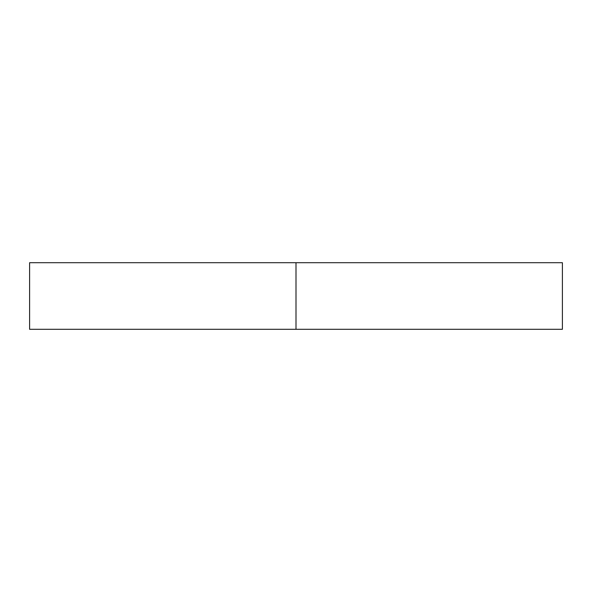 <?xml version="1.0" encoding="UTF-8"?>
<svg xmlns="http://www.w3.org/2000/svg" width="592" height="592" viewBox="0 0 592 592"><rect width="100%" height="100%" fill="white"/><g stroke="black" fill="none" stroke-linecap="round" stroke-linejoin="round"><path stroke-width="0.89" d="M562.4 329.3L29.6 329.3L562.4 329.3L562.4 262.7L296 262.7L296 329.3L296 262.7L29.6 262.7L562.4 262.7M29.6 329.3L29.6 262.7"/></g></svg>
